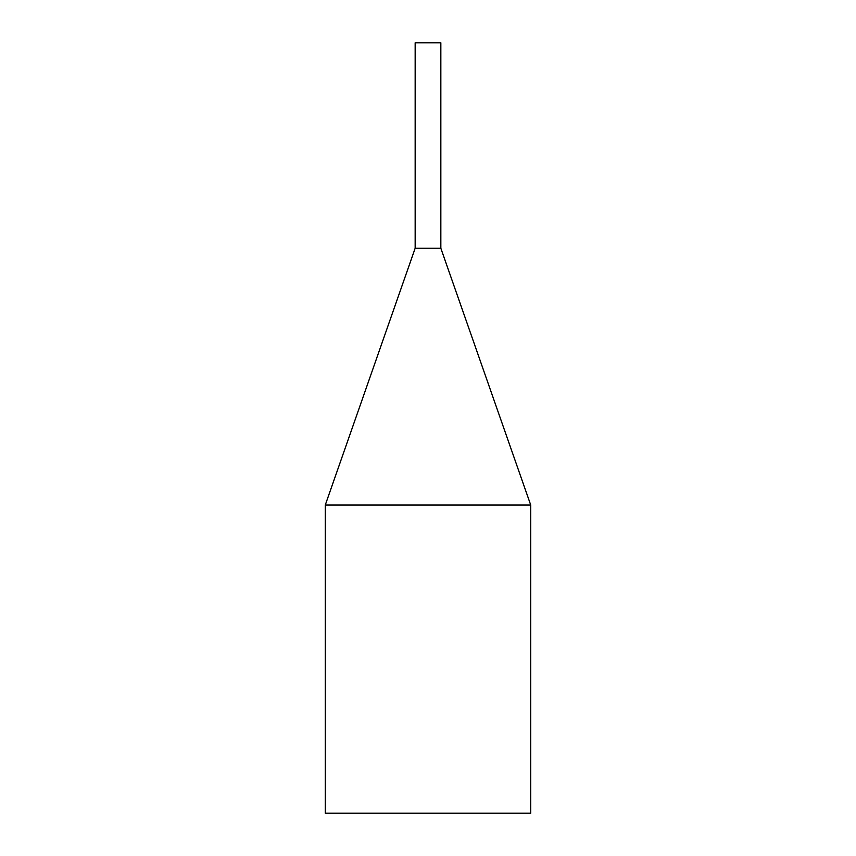 <?xml version="1.0" encoding="UTF-8"?>
<svg xmlns="http://www.w3.org/2000/svg" width="856" height="856" viewBox="0 0 856 856"><rect width="100%" height="100%" fill="white"/><g stroke="black" fill="none" stroke-linecap="round" stroke-linejoin="round"><path stroke-width="1.28" d="M530.72 813.2L325.28 813.2L325.28 505.04L530.72 505.04L530.72 813.2M530.72 505.04L440.84 248.24L415.16 248.24L325.28 505.04M440.84 248.24L440.84 42.8L415.16 42.8L415.16 248.24"/></g></svg>
